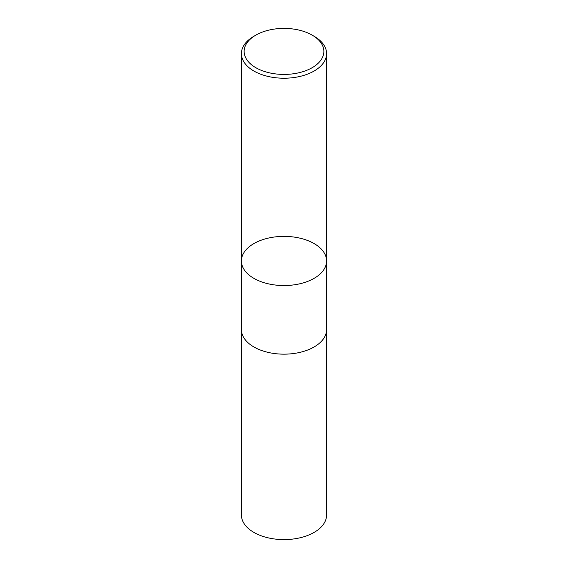 <?xml version="1.0" encoding="UTF-8"?>
<svg xmlns="http://www.w3.org/2000/svg" width="568" height="568" viewBox="0 0 568 568"><rect width="100%" height="100%" fill="white"/><g stroke="black" fill="none" stroke-linecap="round" stroke-linejoin="round"><path stroke-width="0.85" d="M314.111 36.253L312.187 35.138A39.859 23.011 180 0 1 312.187 67.684A39.859 23.011 180 0 1 255.813 67.684A39.859 23.011 180 0 1 255.813 35.138A39.859 23.011 180 0 1 312.187 35.138L314.111 36.253A42.586 24.587 180 0 1 326.586 53.64A42.586 24.587 180 0 1 284 78.221A42.586 24.587 180 0 1 241.414 53.64A42.586 24.587 180 0 1 253.889 36.253L255.813 35.138M326.586 260.96A42.586 24.587 180 0 1 300.294 283.673A42.586 24.587 180 0 1 253.889 278.348A42.586 24.587 180 0 1 241.414 260.96A42.586 24.587 0 0 0 253.889 278.348A42.586 24.587 0 0 0 300.294 283.673A42.586 24.587 0 0 0 326.586 260.96A42.586 24.587 0 0 0 314.111 243.573A42.586 24.587 0 0 0 267.705 238.248A42.586 24.587 0 0 0 241.414 260.96L241.414 329.575A42.586 24.587 180 0 0 284 354.162A42.586 24.587 180 0 0 326.586 329.575L326.586 53.64M326.543 330.633L326.586 515.013A42.586 24.587 180 0 1 284 539.6A42.586 24.587 180 0 1 241.414 515.013L241.457 330.633M241.414 53.64L241.414 260.96"/></g></svg>

